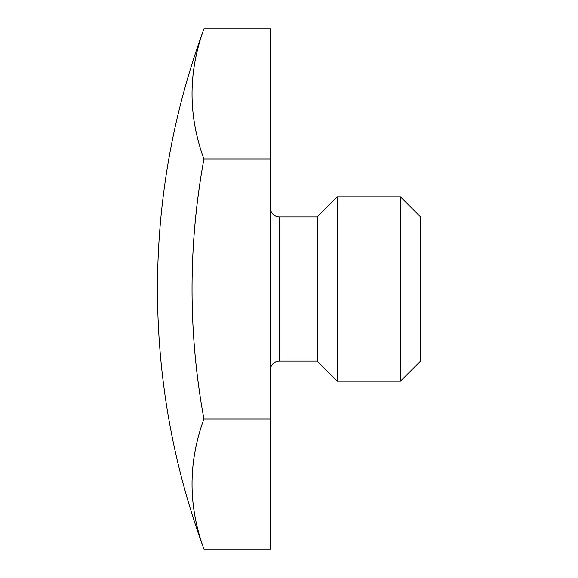 <?xml version="1.0" encoding="UTF-8"?>
<svg xmlns="http://www.w3.org/2000/svg" width="578" height="578" viewBox="0 0 578 578"><rect width="100%" height="100%" fill="white"/><g stroke="black" fill="none" stroke-linecap="round" stroke-linejoin="round"><path stroke-width="0.43" stroke-dasharray="2.89 2.17" d="M270.381 419.05L270.381 549.1L270.381 419.05L203.94 419.05L270.381 419.05L270.381 158.95L270.381 419.05M203.94 549.1C188.074 505.75 188.074 462.4 203.94 419.05C188.074 332.35 188.074 245.65 203.94 158.95L270.381 158.95L270.381 28.9L270.381 158.95L203.94 158.95C188.074 115.6 188.074 72.25 203.94 28.9M270.381 207.907L270.381 370.093L270.381 207.907M201.166 541.059A716.258 358.129 180 0 1 192.091 479.718A716.258 358.129 180 0 1 197.149 441.361M197.842 438.579A716.258 358.129 180 0 1 201.014 427.561M201 401.948A716.258 716.258 0 0 1 197.698 378.886M197.019 373.352A716.258 716.258 0 0 1 192.091 280.287M192.091 280.243A716.258 716.258 0 0 1 197.17 203.391M197.821 198.175A716.258 716.258 0 0 1 201.014 175.95M200.985 150.367A716.258 358.129 0 0 1 197.755 139.096M196.946 135.794A716.258 358.129 0 0 1 192.091 89.568M192.091 89.532A716.258 358.129 0 0 1 201.187 36.862M279.391 216.916L279.391 361.084L279.391 216.916M317.235 361.084L317.235 216.916L317.235 361.084M337.357 381.205L337.357 196.795L337.357 381.205M400.424 381.205L400.424 196.795L400.424 381.205M420.546 361.084L420.546 216.916L420.546 361.084"/><path stroke-width="0.87" d="M201.014 427.561A716.258 358.129 180 0 1 203.94 419.05L270.381 419.05L270.381 549.1L203.94 549.1L270.381 549.1L270.381 28.9L203.94 28.9C173.075 112.855 157.577 199.554 157.454 289C157.577 378.445 173.075 465.145 203.94 549.1A716.258 358.129 180 0 1 201.166 541.059M197.149 441.361A716.258 358.129 180 0 1 197.842 438.579M201.014 175.95A716.258 716.258 0 0 1 203.94 158.95C188.074 245.65 188.074 332.35 203.94 419.05A716.258 716.258 0 0 1 201 401.948M197.698 378.886A716.258 716.258 0 0 1 197.019 373.352M197.17 203.391A716.258 716.258 0 0 1 197.821 198.175M201.187 36.862A716.258 358.129 0 0 1 203.94 28.9A716.258 358.129 0 0 0 203.94 158.95A716.258 358.129 0 0 1 200.985 150.367M197.755 139.096A716.258 358.129 0 0 1 196.946 135.794M203.94 28.9L270.381 28.9L270.381 158.95L203.94 158.95L270.381 158.95L270.381 419.05L203.94 419.05C188.074 462.4 188.074 505.75 203.94 549.1C173.075 465.145 157.577 378.445 157.454 289C157.577 199.554 173.075 112.855 203.94 28.9C188.074 72.25 188.074 115.6 203.94 158.95A716.258 716.258 0 0 0 203.94 419.05A716.258 358.129 180 0 0 203.94 549.1M270.381 370.093A9.01 9.01 0 0 1 279.391 361.084L279.391 216.916A9.01 9.01 0 0 1 270.381 207.907A9.01 9.01 0 0 0 279.391 216.916L317.235 216.916L279.391 216.916L279.391 361.084A9.01 9.01 0 0 0 270.381 370.093M279.391 361.084L317.235 361.084L279.391 361.084M317.235 216.916L317.235 361.084L317.235 216.916L337.357 196.795L337.357 381.205L317.235 361.084L337.357 381.205L400.424 381.205L337.357 381.205L337.357 196.795L317.235 216.916M400.424 196.795L337.357 196.795L400.424 196.795L400.424 381.205L400.424 196.795L420.546 216.916L420.546 361.084L400.424 381.205L420.546 361.084L420.546 216.916L400.424 196.795"/></g></svg>
